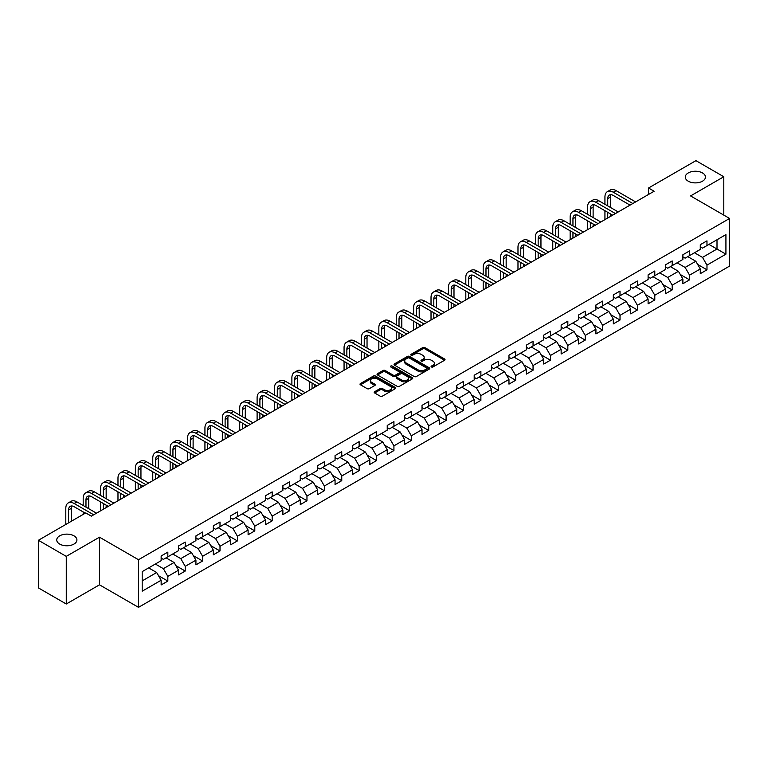 <?xml version="1.0" encoding="UTF-8"?>
<svg xmlns="http://www.w3.org/2000/svg" width="768" height="768" viewBox="0 0 768 768"><rect width="100%" height="100%" fill="white"/><g stroke="black" fill="none" stroke-linecap="round" stroke-linejoin="round"><path stroke-width="1.15" d="M431.414 366.96A1.085 0.624 0 0 0 432.941 366.96L444.566 360.25A1.546 0.893 0 0 0 445.027 359.616A1.546 0.893 0 0 0 444.566 358.982L424.877 347.616A1.546 0.893 0 0 0 422.688 347.616L411.062 354.326A1.085 0.624 0 0 0 412.589 355.21L414.096 354.346A4.954 2.861 0 0 1 421.094 354.346L422.736 355.286A4.954 2.861 0 0 1 424.186 357.312A4.954 2.861 0 0 1 422.736 359.338L421.238 360.202A1.085 0.624 0 0 0 422.765 361.085L424.272 360.221A4.954 2.861 0 0 1 431.28 360.221L432.912 361.162A4.954 2.861 0 0 1 434.371 363.187A4.954 2.861 0 0 1 432.912 365.213L431.414 366.077A1.085 0.624 0 0 0 431.414 366.96L431.414 366.077M73.968 535.834A10.09 5.827 0 0 0 62.966 534.576A10.09 5.827 0 0 0 56.736 539.952A10.09 5.827 0 0 0 59.693 544.07A10.09 5.827 0 0 0 70.694 545.338A10.09 5.827 0 0 0 76.915 539.952A10.09 5.827 0 0 0 73.968 535.834M702.509 172.944A10.09 5.827 0 0 0 691.517 171.686A10.09 5.827 0 0 0 685.286 177.072A10.09 5.827 0 0 0 688.243 181.19A10.09 5.827 0 0 0 699.235 182.448A10.09 5.827 0 0 0 705.466 177.072A10.09 5.827 0 0 0 702.509 172.944M374.65 391.709A1.546 0.893 0 0 0 374.189 392.342A1.546 0.893 0 0 0 374.65 392.976L380.17 396.163A1.546 0.893 0 0 0 382.358 396.163L395.27 388.714A1.546 0.893 0 0 0 395.722 388.08A1.546 0.893 0 0 0 395.27 387.446L375.571 376.07A1.546 0.893 0 0 0 373.392 376.07L360.47 383.53A1.546 0.893 0 0 0 360.019 384.163A1.546 0.893 0 0 0 360.47 384.797L367.152 388.646A1.546 0.893 0 0 0 369.341 388.646L374.861 385.459A1.546 0.893 0 0 0 375.322 384.826A1.546 0.893 0 0 0 374.861 384.192L371.558 382.282A4.138 2.39 0 0 1 370.339 380.592A4.138 2.39 0 0 1 372.893 378.384A4.138 2.39 0 0 1 377.405 378.902L390.374 386.39A4.138 2.39 0 0 1 391.584 388.08A4.138 2.39 0 0 1 389.03 390.288A4.138 2.39 0 0 1 384.518 389.77L382.358 388.522A1.546 0.893 0 0 0 380.17 388.522L374.65 391.709L374.65 392.976M99.494 537.187L66.269 556.368L38.4 540.278L38.4 587.904L66.269 604.003L99.494 584.822L138.509 607.344L138.509 559.718L99.494 537.187L99.494 584.822M723.802 215.107L723.802 176.746L690.576 195.926L729.6 218.458L138.509 559.718M723.802 176.746L695.933 160.656L648.547 188.006L648.547 194.448M38.4 540.278L85.776 512.918L91.354 516.144L654.125 191.232L648.547 188.006M414.202 376.522A1.546 0.893 0 0 0 416.39 376.522L429.302 369.062A1.546 0.893 0 0 0 429.763 368.429A1.546 0.893 0 0 0 429.302 367.795L409.613 356.429A1.546 0.893 0 0 0 407.424 356.429L394.502 363.878A1.546 0.893 0 0 0 394.051 364.512A1.546 0.893 0 0 0 394.502 365.146L414.202 376.522M391.162 367.2A1.085 0.624 0 0 1 392.266 367.344L392.266 366.058L412.291 377.626A1.546 0.893 0 0 1 412.742 378.259A1.546 0.893 0 0 1 412.291 378.883L399.379 386.342A1.546 0.893 0 0 1 397.19 386.342L377.491 374.966L377.491 373.709A1.546 0.893 0 0 0 377.04 374.342A1.546 0.893 0 0 0 377.491 374.966M377.491 373.709L383.021 370.512A1.546 0.893 0 0 1 385.21 370.512L393.197 375.13A1.546 0.893 0 0 0 395.386 375.13L399.053 373.008A1.546 0.893 0 0 0 399.504 372.384A1.546 0.893 0 0 0 399.053 371.75L390.73 366.95A1.085 0.624 0 0 1 392.266 366.058M138.509 607.344L729.6 266.083L729.6 218.458M158.525 575.712L167.837 581.088L167.837 576.384L178.531 570.211L178.531 574.906L185.222 571.046L185.222 566.342L195.926 560.17L195.926 564.864L202.618 561.005L202.618 556.301L213.322 550.128L213.322 554.822L220.003 550.963L220.003 546.259L230.707 540.086L230.707 544.781L237.398 540.922L237.398 536.227L248.102 530.045L248.102 534.739L254.794 530.88L254.794 526.186L265.488 520.003L265.488 524.698L272.179 520.838L272.179 516.144L282.883 509.962L282.883 514.656L289.574 510.797L289.574 506.102L300.278 499.92L300.278 504.624L306.96 500.755L306.96 496.061L317.664 489.878L317.664 494.582L324.355 490.714L324.355 486.019L335.059 479.837L335.059 484.541L341.75 480.672L341.75 475.978L352.454 469.795L352.454 474.499L359.136 470.63L359.136 465.936L369.84 459.754L369.84 464.458L376.531 460.598L376.531 455.894L387.235 449.712L387.235 454.416L393.926 450.557L393.926 445.853L404.621 439.68L404.621 444.374L411.312 440.515L411.312 435.811L422.016 429.638L422.016 434.333L428.707 430.474L428.707 425.77L439.411 419.597L439.411 424.291L446.093 420.432L446.093 415.728L456.797 409.555L456.797 414.25L463.488 410.39L463.488 405.686L474.192 399.514L474.192 404.208L480.883 400.349L480.883 395.654L491.578 389.472L491.578 394.166L498.269 390.307L498.269 385.613L508.973 379.43L508.973 384.125L515.664 380.266L515.664 375.571L526.368 369.389L526.368 374.093L533.05 370.224L533.05 365.53L543.754 359.347L543.754 364.051L550.445 360.182L550.445 355.488L561.149 349.306L561.149 354.01L567.84 350.141L567.84 345.446L578.544 339.264L578.544 343.968L585.226 340.099L585.226 335.405L595.93 329.222L595.93 333.926L602.621 330.067L602.621 325.363L613.325 319.181L613.325 323.885L620.016 320.026L620.016 315.322L630.71 309.149L630.71 313.843L637.402 309.984L637.402 305.28L648.106 299.107L648.106 303.802L654.797 299.942L654.797 295.238L665.501 289.066L665.501 293.76L672.182 289.901L672.182 285.197L682.886 279.024L682.886 283.718L689.578 279.859L689.578 275.155L700.282 268.982L700.282 273.677L706.973 269.818L706.973 265.123L725.923 254.179L725.923 234.605L717.005 239.76L717.005 249.024L725.923 254.179M167.837 581.088L161.146 584.947L161.146 580.243L142.195 591.187L142.195 571.622L161.146 560.678L161.146 555.984L167.837 552.125L167.837 556.819L178.531 550.637L178.531 545.942L185.222 542.083L185.222 546.778L195.926 540.595L195.926 535.901L202.618 532.042L202.618 536.736L213.322 530.554L213.322 525.859L220.003 522L220.003 526.694L230.707 520.522L230.707 515.818L237.398 511.958L237.398 516.653L248.102 510.48L248.102 505.776L254.794 501.917L254.794 506.611L265.488 500.438L265.488 495.734L272.179 491.875L272.179 496.57L282.883 490.397L282.883 485.693L289.574 481.834L289.574 486.528L300.278 480.355L300.278 475.651L306.96 471.792L306.96 476.496L317.664 470.314L317.664 465.61L324.355 461.75L324.355 466.454L335.059 460.272L335.059 455.578L341.75 451.709L341.75 456.413L352.454 450.23L352.454 445.536L359.136 441.667L359.136 446.371L369.84 440.189L369.84 435.494L376.531 431.626L376.531 436.33L387.235 430.147L387.235 425.453L393.926 421.584L393.926 426.288L404.621 420.106L404.621 415.411L411.312 411.552L411.312 416.246L422.016 410.064L422.016 405.37L428.707 401.51L428.707 406.205L439.411 400.022L439.411 395.328L446.093 391.469L446.093 396.163L456.797 389.99L456.797 385.286L463.488 381.427L463.488 386.122L474.192 379.949L474.192 375.245L480.883 371.386L480.883 376.08L491.578 369.907L491.578 365.203L498.269 361.344L498.269 366.038L508.973 359.866L508.973 355.162L515.664 351.302L515.664 355.997L526.368 349.824L526.368 345.12L533.05 341.261L533.05 345.965L543.754 339.782L543.754 335.078L550.445 331.219L550.445 335.923L561.149 329.741L561.149 325.046L567.84 321.178L567.84 325.882L578.544 319.699L578.544 315.005L585.226 311.136L585.226 315.84L595.93 309.658L595.93 304.963L602.621 301.094L602.621 305.798L613.325 299.616L613.325 294.922L620.016 291.053L620.016 295.757L630.71 289.574L630.71 284.88L637.402 281.021L637.402 285.715L648.106 279.533L648.106 274.838L654.797 270.979L654.797 275.674L665.501 269.491L665.501 264.797L672.182 260.938L672.182 265.632L682.886 259.45L682.886 254.755L689.578 250.896L689.578 255.59L700.282 249.418L700.282 244.714L706.973 240.854L706.973 245.549L725.923 234.605M166.051 557.846L174.077 562.483L163.373 568.666L155.347 564.029M161.146 558.106L163.373 559.392L167.837 556.819M163.373 568.666L167.837 576.384M174.077 562.483L178.531 570.211M183.437 547.805L191.472 552.442L180.768 558.624L172.742 553.987M178.531 548.064L180.768 549.35L185.222 546.778M180.768 558.624L185.222 566.342M191.472 552.442L195.926 560.17M200.832 537.763L208.858 542.4L198.154 548.582L190.128 543.946M195.926 538.022L198.154 539.309L202.618 536.736M198.154 548.582L202.618 556.301M208.858 542.4L213.322 550.128M218.227 527.722L226.253 532.358L215.549 538.541L207.523 533.904M213.322 527.981L215.549 529.267L220.003 526.694M215.549 538.541L220.003 546.259M226.253 532.358L230.707 540.086M235.613 517.69L243.638 522.317L232.944 528.499L224.909 523.862M230.707 517.939L232.944 519.226L237.398 516.653M232.944 528.499L237.398 536.227M243.638 522.317L248.102 530.045M253.008 507.648L261.034 512.275L250.33 518.458L242.304 513.821M248.102 507.898L250.33 509.194L254.794 506.611M250.33 518.458L254.794 526.186M261.034 512.275L265.488 520.003M270.394 497.606L278.429 502.234L267.725 508.416L259.699 503.779M265.488 497.866L267.725 499.152L272.179 496.57M267.725 508.416L272.179 516.144M278.429 502.234L282.883 509.962M287.789 487.565L295.814 492.202L285.11 498.374L277.085 493.738M282.883 487.824L285.11 489.11L289.574 486.528M285.11 498.374L289.574 506.102M295.814 492.202L300.278 499.92M305.184 477.523L313.21 482.16L302.506 488.333L294.48 483.696M300.278 477.782L302.506 479.069L306.96 476.496M302.506 488.333L306.96 496.061M313.21 482.16L317.664 489.878M322.57 467.482L330.595 472.118L319.901 478.291L311.866 473.664M317.664 467.741L319.901 469.027L324.355 466.454M319.901 478.291L324.355 486.019M330.595 472.118L335.059 479.837M339.965 457.44L347.99 462.077L337.286 468.25L329.261 463.622M335.059 457.699L337.286 458.986L341.75 456.413M337.286 468.25L341.75 475.978M347.99 462.077L352.454 469.795M357.36 447.398L365.386 452.035L354.682 458.208L346.656 453.581M352.454 447.658L354.682 448.944L359.136 446.371M354.682 458.208L359.136 465.936M365.386 452.035L369.84 459.754M374.746 437.357L382.771 441.994L372.067 448.176L364.042 443.539M369.84 437.616L372.067 438.902L376.531 436.33M372.067 448.176L376.531 455.894M382.771 441.994L387.235 449.712M392.141 427.315L400.166 431.952L389.462 438.134L381.437 433.498M387.235 427.574L389.462 428.861L393.926 426.288M389.462 438.134L393.926 445.853M400.166 431.952L404.621 439.68M409.526 417.274L417.552 421.91L406.858 428.093L398.822 423.456M404.621 417.533L406.858 418.819L411.312 416.246M406.858 428.093L411.312 435.811M417.552 421.91L422.016 429.638M426.922 407.232L434.947 411.869L424.243 418.051L416.218 413.414M422.016 407.491L424.243 408.778L428.707 406.205M424.243 418.051L428.707 425.77M434.947 411.869L439.411 419.597M444.317 397.19L452.342 401.827L441.638 408.01L433.613 403.373M439.411 397.45L441.638 398.736L446.093 396.163M441.638 408.01L446.093 415.728M452.342 401.827L456.797 409.555M461.702 387.158L469.728 391.786L459.024 397.968L450.998 393.331M456.797 387.408L459.024 388.694L463.488 386.122M459.024 397.968L463.488 405.686M469.728 391.786L474.192 399.514M479.098 377.117L487.123 381.744L476.419 387.926L468.394 383.29M474.192 377.366L476.419 378.662L480.883 376.08M476.419 387.926L480.883 395.654M487.123 381.744L491.578 389.472M496.483 367.075L504.518 371.702L493.814 377.885L485.789 373.248M491.578 367.325L493.814 368.621L498.269 366.038M493.814 377.885L498.269 385.613M504.518 371.702L508.973 379.43M513.878 357.034L521.904 361.661L511.2 367.843L503.174 363.206M508.973 357.293L511.2 358.579L515.664 355.997M511.2 367.843L515.664 375.571M521.904 361.661L526.368 369.389M531.274 346.992L539.299 351.629L528.595 357.802L520.57 353.165M526.368 347.251L528.595 348.538L533.05 345.965M528.595 357.802L533.05 365.53M539.299 351.629L543.754 359.347M548.659 336.95L556.685 341.587L545.99 347.76L537.955 343.133M543.754 337.21L545.99 338.496L550.445 335.923M545.99 347.76L550.445 355.488M556.685 341.587L561.149 349.306M566.054 326.909L574.08 331.546L563.376 337.718L555.35 333.091M561.149 327.168L563.376 328.454L567.84 325.882M563.376 337.718L567.84 345.446M574.08 331.546L578.544 339.264M583.44 316.867L591.475 321.504L580.771 327.677L572.746 323.05M578.544 317.126L580.771 318.413L585.226 315.84M580.771 327.677L585.226 335.405M591.475 321.504L595.93 329.222M600.835 306.826L608.861 311.462L598.157 317.645L590.131 313.008M595.93 307.085L598.157 308.371L602.621 305.798M598.157 317.645L602.621 325.363M608.861 311.462L613.325 319.181M618.23 296.784L626.256 301.421L615.552 307.603L607.526 302.966M613.325 297.043L615.552 298.33L620.016 295.757M615.552 307.603L620.016 315.322M626.256 301.421L630.71 309.149M635.616 286.742L643.642 291.379L632.947 297.562L624.912 292.925M630.71 287.002L632.947 288.288L637.402 285.715M632.947 297.562L637.402 305.28M643.642 291.379L648.106 299.107M653.011 276.701L661.037 281.338L650.333 287.52L642.307 282.883M648.106 276.96L650.333 278.246L654.797 275.674M650.333 287.52L654.797 295.238M661.037 281.338L665.501 289.066M670.406 266.659L678.432 271.296L667.728 277.478L659.702 272.842M665.501 266.918L667.728 268.205L672.182 265.632M667.728 277.478L672.182 285.197M678.432 271.296L682.886 279.024M687.792 256.618L695.818 261.254L685.114 267.437L677.088 262.8M682.886 256.877L685.114 258.163L689.578 255.59M685.114 267.437L689.578 275.155M695.818 261.254L700.282 268.982M708.979 244.397L717.005 249.024L702.509 257.395L694.483 252.758M700.282 246.835L702.509 248.122L706.973 245.549M702.509 257.395L706.973 265.123M66.269 556.368L66.269 604.003M142.195 580.896L156.682 572.525L148.656 567.888M156.682 572.525L161.146 580.243M697.661 264.442L706.973 269.818M680.266 274.483L689.578 279.859M662.88 284.525L672.182 289.901M645.485 294.566L654.797 299.942M628.09 304.608L637.402 309.984M610.704 314.65L620.016 320.026M593.309 324.691L602.621 330.067M575.923 334.733L585.226 340.099M558.528 344.774L567.84 350.141M541.133 354.806L550.445 360.182M523.747 364.848L533.05 370.224M506.352 374.89L515.664 380.266M488.966 384.931L498.269 390.307M471.571 394.973L480.883 400.349M454.176 405.014L463.488 410.39M436.79 415.056L446.093 420.432M419.395 425.098L428.707 430.474M402 435.139L411.312 440.515M384.614 445.181L393.926 450.557M367.219 455.222L376.531 460.598M349.834 465.264L359.136 470.63M332.438 475.306L341.75 480.672M315.043 485.338L324.355 490.714M297.658 495.379L306.96 500.755M280.262 505.421L289.574 510.797M262.877 515.462L272.179 520.838M245.482 525.504L254.794 530.88M228.086 535.546L237.398 540.922M210.701 545.587L220.003 550.963M193.306 555.629L202.618 561.005M175.92 565.67L185.222 571.046M431.846 367.114L432.912 366.499A4.954 2.861 0 0 0 434.371 364.474L434.371 363.187M424.186 357.312L424.186 358.598A4.954 2.861 0 0 1 422.736 360.624L421.67 361.238M444.547 360.259L424.877 348.902A1.546 0.893 0 0 0 422.688 348.902L411.494 355.363M429.283 369.072L409.613 357.715A1.546 0.893 0 0 0 407.424 357.715L394.531 365.155L394.502 363.878M426.566 368.87A1.085 0.624 0 0 0 426.566 367.987L409.277 358.003A1.085 0.624 0 0 0 407.75 358.003L406.157 358.925A4.954 2.861 0 0 0 404.707 360.941A4.954 2.861 0 0 0 406.157 362.966L417.984 369.792A4.954 2.861 0 0 0 424.982 369.792L426.566 368.87L426.566 370.157A1.085 0.624 0 0 0 426.883 369.715L426.883 368.429M404.707 360.941L404.707 362.227A4.954 2.861 0 0 0 406.157 364.253L406.157 362.966M426.566 370.157L424.982 371.078A4.954 2.861 0 0 1 417.984 371.078L406.157 364.253M377.51 374.986L383.021 371.798L383.021 370.512M399.504 372.384L399.504 373.67A1.546 0.893 0 0 1 399.053 374.294L395.386 376.416A1.546 0.893 0 0 1 393.197 376.416L385.21 371.798A1.546 0.893 0 0 0 383.021 371.798M392.266 367.344L412.272 378.902M401.482 379.91A4.138 2.39 0 0 0 405.994 380.429A4.138 2.39 0 0 0 408.547 378.221A4.138 2.39 0 0 0 407.338 376.531L402.768 373.891A1.546 0.893 0 0 0 400.579 373.891L396.912 376.013A1.546 0.893 0 0 0 396.461 376.646A1.546 0.893 0 0 0 396.912 377.28L401.482 379.91L401.482 381.197A4.138 2.39 0 0 0 405.994 381.715A4.138 2.39 0 0 0 408.547 379.507L408.547 378.221M396.461 376.646L396.461 377.933A1.546 0.893 0 0 0 396.912 378.566L396.912 377.28M401.482 381.197L396.912 378.566M391.584 388.08L391.584 389.366A4.138 2.39 0 0 1 389.03 391.574A4.138 2.39 0 0 1 384.518 391.056L382.358 389.808A1.546 0.893 0 0 0 380.17 389.808L374.669 392.986M370.339 380.592L370.339 381.878A4.138 2.39 0 0 0 371.558 383.568L371.558 382.282M374.842 385.469L371.558 383.568M395.251 388.723L375.571 377.366A1.546 0.893 0 0 0 373.392 377.366L360.499 384.806L360.47 383.53M604.934 204.278L604.934 197.069A11.827 6.826 60 0 1 607.392 191.654L610.176 190.051A11.827 6.826 60 0 1 616.09 190.637L635.616 201.917M607.392 191.654A11.827 6.826 60 0 1 613.296 192.24L632.832 203.52M630.048 205.133L613.296 195.466A7.882 4.55 -120 0 0 609.36 195.072A7.882 4.55 -120 0 0 607.728 198.682L607.728 205.891M611.011 194.707A7.882 4.55 -120 0 0 610.512 197.069L610.512 207.494M607.728 212.323L607.728 218.016M610.512 213.936L610.512 216.403M604.934 219.629L604.934 210.72M587.549 214.32L587.549 207.11A11.827 6.826 60 0 1 589.997 201.696L592.781 200.093A11.827 6.826 60 0 1 598.694 200.678L618.23 211.949M589.997 201.696A11.827 6.826 60 0 1 595.91 202.282L615.437 213.562M612.653 215.174L595.91 205.507A7.882 4.55 -120 0 0 591.965 205.114A7.882 4.55 -120 0 0 590.333 208.723L590.333 215.933M593.616 204.749A7.882 4.55 -120 0 0 593.117 207.11L593.117 217.536M590.333 222.365L590.333 228.058M593.117 223.978L593.117 226.445M587.549 229.67L587.549 220.762M570.154 224.362L570.154 217.152A11.827 6.826 60 0 1 572.602 211.738L575.395 210.134A11.827 6.826 60 0 1 581.309 210.72L600.835 221.99M572.602 211.738A11.827 6.826 60 0 1 578.515 212.323L598.051 223.603M595.258 225.216L578.515 215.549A7.882 4.55 -120 0 0 574.579 215.155A7.882 4.55 -120 0 0 572.947 218.765L572.947 225.974M576.221 214.79A7.882 4.55 -120 0 0 575.731 217.152L575.731 227.578M572.947 232.406L572.947 238.099M575.731 234.019L575.731 236.486M570.154 239.702L570.154 230.803M552.768 234.403L552.768 227.194A11.827 6.826 60 0 1 555.216 221.779L558 220.176A11.827 6.826 60 0 1 563.914 220.762L583.44 232.032M555.216 221.779A11.827 6.826 60 0 1 561.13 222.365L580.656 233.645M577.872 235.258L561.13 225.59A7.882 4.55 -120 0 0 557.184 225.197A7.882 4.55 -120 0 0 555.552 228.806L555.552 236.016M558.835 224.832A7.882 4.55 -120 0 0 558.336 227.194L558.336 237.619M555.552 242.448L555.552 248.141M558.336 244.061L558.336 246.528M552.768 249.744L552.768 240.845M535.373 244.445L535.373 237.235A11.827 6.826 60 0 1 537.821 231.821L540.605 230.218A11.827 6.826 60 0 1 546.518 230.803L566.054 242.074M537.821 231.821A11.827 6.826 60 0 1 543.734 232.406L563.27 243.686M560.477 245.29L543.734 235.622A7.882 4.55 -120 0 0 539.789 235.238A7.882 4.55 -120 0 0 538.157 238.848L538.157 246.058M541.44 234.874A7.882 4.55 -120 0 0 540.95 237.235L540.95 247.661M538.157 252.49L538.157 258.182M540.95 254.102L540.95 256.57M535.373 259.786L535.373 250.877M517.978 254.486L517.978 247.277A11.827 6.826 60 0 1 520.426 241.862L523.219 240.25A11.827 6.826 60 0 1 529.133 240.835L548.659 252.115M520.426 241.862A11.827 6.826 60 0 1 526.339 242.448L545.875 253.728M543.091 255.331L526.339 245.664A7.882 4.55 -120 0 0 522.403 245.28A7.882 4.55 -120 0 0 520.771 248.89L520.771 256.099M524.045 244.915A7.882 4.55 -120 0 0 523.555 247.277L523.555 257.702M520.771 262.531L520.771 268.224M523.555 264.144L523.555 266.611M517.978 269.827L517.978 260.918M500.592 264.528L500.592 257.318A11.827 6.826 60 0 1 503.04 251.904L505.824 250.291A11.827 6.826 60 0 1 511.738 250.877L531.274 262.157M503.04 251.904A11.827 6.826 60 0 1 508.954 252.49L528.48 263.77M525.696 265.373L508.954 255.706A7.882 4.55 -120 0 0 505.008 255.322A7.882 4.55 -120 0 0 503.376 258.931L503.376 266.131M506.659 254.957A7.882 4.55 -120 0 0 506.16 257.318L506.16 267.744M503.376 272.573L503.376 278.266M506.16 274.186L506.16 276.653M500.592 279.869L500.592 270.96M483.197 274.57L483.197 267.36A11.827 6.826 60 0 1 485.645 261.946L488.438 260.333A11.827 6.826 60 0 1 494.342 260.918L513.878 272.198M485.645 261.946A11.827 6.826 60 0 1 491.558 262.531L511.094 273.811M508.301 275.414L491.558 265.747A7.882 4.55 -120 0 0 487.622 265.363A7.882 4.55 -120 0 0 485.981 268.963L485.981 276.173M489.264 264.998A7.882 4.55 -120 0 0 488.774 267.36L488.774 277.786M485.981 282.614L485.981 288.298M488.774 284.218L488.774 286.694M483.197 289.91L483.197 281.002M465.811 284.611L465.811 277.402A11.827 6.826 60 0 1 468.259 271.987L471.043 270.374A11.827 6.826 60 0 1 476.957 270.96L496.483 282.24M468.259 271.987A11.827 6.826 60 0 1 474.173 272.573L493.699 283.853M490.915 285.456L474.173 275.789A7.882 4.55 -120 0 0 470.227 275.395A7.882 4.55 -120 0 0 468.595 279.005L468.595 286.214M471.878 275.04A7.882 4.55 -120 0 0 471.379 277.402L471.379 287.827M468.595 292.656L468.595 298.339M471.379 294.259L471.379 296.736M465.811 299.952L465.811 291.043M448.416 294.653L448.416 287.443A11.827 6.826 60 0 1 450.864 282.029L453.648 280.416A11.827 6.826 60 0 1 459.562 281.002L479.098 292.282M450.864 282.029A11.827 6.826 60 0 1 456.778 282.614L476.304 293.885M473.52 295.498L456.778 285.83A7.882 4.55 -120 0 0 452.832 285.437A7.882 4.55 -120 0 0 451.2 289.046L451.2 296.256M454.483 285.082A7.882 4.55 -120 0 0 453.994 287.443L453.994 297.869M451.2 302.698L451.2 308.381M453.994 304.301L453.994 306.778M448.416 309.994L448.416 301.085M431.021 304.694L431.021 297.485A11.827 6.826 60 0 1 433.469 292.07L436.262 290.458A11.827 6.826 60 0 1 442.176 291.043L461.702 302.323M433.469 292.07A11.827 6.826 60 0 1 439.382 292.656L458.918 303.926M456.134 305.539L439.382 295.872A7.882 4.55 -120 0 0 435.446 295.478A7.882 4.55 -120 0 0 433.814 299.088L433.814 306.298M437.088 295.114A7.882 4.55 -120 0 0 436.598 297.485L436.598 307.91M433.814 312.739L433.814 318.422M436.598 314.342L436.598 316.819M431.021 320.035L431.021 311.126M413.635 314.726L413.635 307.526A11.827 6.826 60 0 1 416.083 302.112L418.867 300.499A11.827 6.826 60 0 1 424.781 301.085L444.317 312.365M416.083 302.112A11.827 6.826 60 0 1 421.997 302.698L441.523 313.968M438.739 315.581L421.997 305.914A7.882 4.55 -120 0 0 418.051 305.52A7.882 4.55 -120 0 0 416.419 309.13L416.419 316.339M419.702 305.155A7.882 4.55 -120 0 0 419.203 307.526L419.203 317.952M416.419 322.781L416.419 328.464M419.203 324.384L419.203 326.861M413.635 330.077L413.635 321.168M396.24 324.768L396.24 317.558A11.827 6.826 60 0 1 398.688 312.154L401.482 310.541A11.827 6.826 60 0 1 407.386 311.126L426.922 322.406M398.688 312.154A11.827 6.826 60 0 1 404.602 312.739L424.138 324.01M421.344 325.622L404.602 315.955A7.882 4.55 -120 0 0 400.656 315.562A7.882 4.55 -120 0 0 399.024 319.171L399.024 326.381M402.307 315.197A7.882 4.55 -120 0 0 401.818 317.558L401.818 327.994M399.024 332.813L399.024 338.506M401.818 334.426L401.818 336.902M396.24 340.118L396.24 331.21M378.845 334.81L378.845 327.6A11.827 6.826 60 0 1 381.302 322.195L384.086 320.582A11.827 6.826 60 0 1 390 321.168L409.526 332.448M381.302 322.195A11.827 6.826 60 0 1 387.206 322.781L406.742 334.051M403.958 335.664L387.206 325.997A7.882 4.55 -120 0 0 383.27 325.603A7.882 4.55 -120 0 0 381.638 329.213L381.638 336.422M384.922 325.238A7.882 4.55 -120 0 0 384.422 327.6L384.422 338.035M381.638 342.854L381.638 348.547M384.422 344.467L384.422 346.934M378.845 350.16L378.845 341.251M361.459 344.851L361.459 337.642A11.827 6.826 60 0 1 363.907 332.227L366.691 330.624A11.827 6.826 60 0 1 372.605 331.21L392.141 342.48M363.907 332.227A11.827 6.826 60 0 1 369.821 332.813L389.347 344.093M386.563 345.706L369.821 336.038A7.882 4.55 -120 0 0 365.875 335.645A7.882 4.55 -120 0 0 364.243 339.254L364.243 346.464M367.526 335.28A7.882 4.55 -120 0 0 367.037 337.642L367.037 348.067M364.243 352.896L364.243 358.589M367.037 354.509L367.037 356.976M361.459 360.202L361.459 351.293M344.064 354.893L344.064 347.683A11.827 6.826 60 0 1 346.512 342.269L349.306 340.666A11.827 6.826 60 0 1 355.219 341.251L374.746 352.522M346.512 342.269A11.827 6.826 60 0 1 352.426 342.854L371.962 354.134M369.168 355.747L352.426 346.08A7.882 4.55 -120 0 0 348.49 345.686A7.882 4.55 -120 0 0 346.858 349.296L346.858 356.506M350.131 345.322A7.882 4.55 -120 0 0 349.642 347.683L349.642 358.109M346.858 362.938L346.858 368.63M349.642 364.55L349.642 367.018M344.064 370.243L344.064 361.334M326.678 364.934L326.678 357.725A11.827 6.826 60 0 1 329.126 352.31L331.91 350.707A11.827 6.826 60 0 1 337.824 351.293L357.36 362.563M329.126 352.31A11.827 6.826 60 0 1 335.04 352.896L354.566 364.176M351.782 365.789L335.04 356.122A7.882 4.55 -120 0 0 331.094 355.728A7.882 4.55 -120 0 0 329.462 359.338L329.462 366.547M332.746 355.363A7.882 4.55 -120 0 0 332.246 357.725L332.246 368.15M329.462 372.979L329.462 378.672M332.246 374.592L332.246 377.059M326.678 380.275L326.678 371.376M309.283 374.976L309.283 367.766A11.827 6.826 60 0 1 311.731 362.352L314.515 360.749A11.827 6.826 60 0 1 320.429 361.334L339.965 372.605M311.731 362.352A11.827 6.826 60 0 1 317.645 362.938L337.181 374.218M334.387 375.821L317.645 366.154A7.882 4.55 -120 0 0 313.699 365.77A7.882 4.55 -120 0 0 312.067 369.379L312.067 376.589M315.35 365.405A7.882 4.55 -120 0 0 314.861 367.766L314.861 378.192M312.067 383.021L312.067 388.714M314.861 384.634L314.861 387.101M309.283 390.317L309.283 381.408M291.888 385.018L291.888 377.808A11.827 6.826 60 0 1 294.346 372.394L297.13 370.79A11.827 6.826 60 0 1 303.043 371.376L322.57 382.646M294.346 372.394A11.827 6.826 60 0 1 300.25 372.979L319.786 384.259M317.002 385.862L300.25 376.195A7.882 4.55 -120 0 0 296.314 375.811A7.882 4.55 -120 0 0 294.682 379.421L294.682 386.63M297.955 375.446A7.882 4.55 -120 0 0 297.466 377.808L297.466 388.234M294.682 393.062L294.682 398.755M297.466 394.675L297.466 397.142M291.888 400.358L291.888 391.45M274.502 395.059L274.502 387.85A11.827 6.826 60 0 1 276.95 382.435L279.734 380.822A11.827 6.826 60 0 1 285.648 381.408L305.184 392.688M276.95 382.435A11.827 6.826 60 0 1 282.864 383.021L302.39 394.301M299.606 395.904L282.864 386.237A7.882 4.55 -120 0 0 278.918 385.853A7.882 4.55 -120 0 0 277.286 389.462L277.286 396.662M280.57 385.488A7.882 4.55 -120 0 0 280.07 387.85L280.07 398.275M277.286 403.104L277.286 408.797M280.07 404.717L280.07 407.184M274.502 410.4L274.502 401.491M257.107 405.101L257.107 397.891A11.827 6.826 60 0 1 259.555 392.477L262.349 390.864A11.827 6.826 60 0 1 268.253 391.45L287.789 402.73M259.555 392.477A11.827 6.826 60 0 1 265.469 393.062L285.005 404.342M282.211 405.946L265.469 396.278A7.882 4.55 -120 0 0 261.533 395.894A7.882 4.55 -120 0 0 259.901 399.494L259.901 406.704M263.174 395.53A7.882 4.55 -120 0 0 262.685 397.891L262.685 408.317M259.901 413.146L259.901 418.838M262.685 414.749L262.685 417.226M257.107 420.442L257.107 411.533M239.722 415.142L239.722 407.933A11.827 6.826 60 0 1 242.17 402.518L244.954 400.906A11.827 6.826 60 0 1 250.867 401.491L270.394 412.771M242.17 402.518A11.827 6.826 60 0 1 248.083 403.104L267.61 414.384M264.826 415.987L248.083 406.32A7.882 4.55 -120 0 0 244.138 405.926A7.882 4.55 -120 0 0 242.506 409.536L242.506 416.746M245.789 405.571A7.882 4.55 -120 0 0 245.29 407.933L245.29 418.358M242.506 423.187L242.506 428.87M245.29 424.79L245.29 427.267M239.722 430.483L239.722 421.574M222.326 425.184L222.326 417.974A11.827 6.826 60 0 1 224.774 412.56L227.558 410.947A11.827 6.826 60 0 1 233.472 411.533L253.008 422.813M224.774 412.56A11.827 6.826 60 0 1 230.688 413.146L250.224 424.416M247.43 426.029L230.688 416.362A7.882 4.55 -120 0 0 226.742 415.968A7.882 4.55 -120 0 0 225.11 419.578L225.11 426.787M228.394 415.613A7.882 4.55 -120 0 0 227.904 417.974L227.904 428.4M225.11 433.229L225.11 438.912M227.904 434.832L227.904 437.309M222.326 440.525L222.326 431.616M204.931 435.226L204.931 428.016A11.827 6.826 60 0 1 207.379 422.602L210.173 420.989A11.827 6.826 60 0 1 216.086 421.574L235.613 432.854M207.379 422.602A11.827 6.826 60 0 1 213.293 423.187L232.829 434.458M230.045 436.07L213.293 426.403A7.882 4.55 -120 0 0 209.357 426.01A7.882 4.55 -120 0 0 207.725 429.619L207.725 436.829M210.998 425.645A7.882 4.55 -120 0 0 210.509 428.016L210.509 438.442M207.725 443.27L207.725 448.954M210.509 444.874L210.509 447.35M204.931 450.566L204.931 441.658M187.546 445.258L187.546 438.058A11.827 6.826 60 0 1 189.994 432.643L192.778 431.03A11.827 6.826 60 0 1 198.691 431.616L218.227 442.896M189.994 432.643A11.827 6.826 60 0 1 195.907 433.229L215.434 444.499M212.65 446.112L195.907 436.445A7.882 4.55 -120 0 0 191.962 436.051A7.882 4.55 -120 0 0 190.33 439.661L190.33 446.87M193.613 435.686A7.882 4.55 -120 0 0 193.114 438.058L193.114 448.483M190.33 453.312L190.33 458.995M193.114 454.915L193.114 457.392M187.546 460.608L187.546 451.699M170.15 455.299L170.15 448.09A11.827 6.826 60 0 1 172.598 442.685L175.392 441.072A11.827 6.826 60 0 1 181.296 441.658L200.832 452.938M172.598 442.685A11.827 6.826 60 0 1 178.512 443.27L198.048 454.541M195.254 456.154L178.512 446.486A7.882 4.55 -120 0 0 174.576 446.093A7.882 4.55 -120 0 0 172.934 449.702L172.934 456.912M176.218 445.728A7.882 4.55 -120 0 0 175.728 448.09L175.728 458.525M172.934 463.344L172.934 469.037M175.728 464.957L175.728 467.434M170.15 470.65L170.15 461.741M152.765 465.341L152.765 458.131A11.827 6.826 60 0 1 155.213 452.726L157.997 451.114A11.827 6.826 60 0 1 163.91 451.699L183.437 462.979M155.213 452.726A11.827 6.826 60 0 1 161.117 453.312L180.653 464.582M177.869 466.195L161.117 456.528A7.882 4.55 -120 0 0 157.181 456.134A7.882 4.55 -120 0 0 155.549 459.744L155.549 466.954M158.832 455.77A7.882 4.55 -120 0 0 158.333 458.131L158.333 468.566M155.549 473.386L155.549 479.078M158.333 474.998L158.333 477.466M152.765 480.691L152.765 471.782M135.37 475.382L135.37 468.173A11.827 6.826 60 0 1 137.818 462.758L140.602 461.155A11.827 6.826 60 0 1 146.515 461.741L166.051 473.011M137.818 462.758A11.827 6.826 60 0 1 143.731 463.344L163.258 474.624M160.474 476.237L143.731 466.57A7.882 4.55 -120 0 0 139.786 466.176A7.882 4.55 -120 0 0 138.154 469.786L138.154 476.995M141.437 465.811A7.882 4.55 -120 0 0 140.947 468.173L140.947 478.598M138.154 483.427L138.154 489.12M140.947 485.04L140.947 487.507M135.37 490.733L135.37 481.824M117.974 485.424L117.974 478.214A11.827 6.826 60 0 1 120.422 472.8L123.216 471.197A11.827 6.826 60 0 1 129.13 471.782L148.656 483.053M120.422 472.8A11.827 6.826 60 0 1 126.336 473.386L145.872 484.666M143.078 486.278L126.336 476.611A7.882 4.55 -120 0 0 122.4 476.218A7.882 4.55 -120 0 0 120.768 479.827L120.768 487.037M124.042 475.853A7.882 4.55 -120 0 0 123.552 478.214L123.552 488.64M120.768 493.469L120.768 499.162M123.552 495.082L123.552 497.549M117.974 500.774L117.974 491.866M100.589 495.466L100.589 488.256A11.827 6.826 60 0 1 103.037 482.842L105.821 481.238A11.827 6.826 60 0 1 111.734 481.824L131.27 493.094M103.037 482.842A11.827 6.826 60 0 1 108.95 483.427L128.477 494.707M125.693 496.32L108.95 486.653A7.882 4.55 -120 0 0 105.005 486.259A7.882 4.55 -120 0 0 103.373 489.869L103.373 497.078M106.656 485.894A7.882 4.55 -120 0 0 106.157 488.256L106.157 498.682M103.373 503.51L103.373 509.203M106.157 505.123L106.157 507.59M100.589 510.806L100.589 501.907M83.194 505.507L83.194 498.298A11.827 6.826 60 0 1 85.642 492.883L88.426 491.28A11.827 6.826 60 0 1 94.339 491.866L113.875 503.136M85.642 492.883A11.827 6.826 60 0 1 91.555 493.469L111.091 504.749M108.298 506.362L91.555 496.685A7.882 4.55 -120 0 0 87.61 496.301A7.882 4.55 -120 0 0 85.978 499.91L85.978 507.12M89.261 495.936A7.882 4.55 -120 0 0 88.771 498.298L88.771 508.723M83.194 514.416L83.194 511.939M65.798 524.458L65.798 508.339A11.827 6.826 60 0 1 68.256 502.925L71.04 501.322A11.827 6.826 60 0 1 76.954 501.907L96.48 513.178M68.256 502.925A11.827 6.826 60 0 1 74.16 503.51L93.696 514.79M85.334 513.178L74.16 506.726A7.882 4.55 -120 0 0 70.224 506.342A7.882 4.55 -120 0 0 68.592 509.952L68.592 522.845M71.875 505.978A7.882 4.55 -120 0 0 71.376 508.339L71.376 521.242M432.912 366.499L432.912 365.213M421.238 361.085L421.238 360.202M422.736 360.624L422.736 359.338M411.062 355.21L411.062 354.326M422.688 348.902L422.688 347.616M424.877 348.902L424.877 347.616M444.566 360.25L444.566 358.982M407.424 357.715L407.424 356.429M409.613 357.715L409.613 356.429M429.302 369.062L429.302 367.795M417.984 371.078L417.984 369.792M424.982 371.078L424.982 369.792M385.21 371.798L385.21 370.512M393.197 376.416L393.197 375.13M395.386 376.416L395.386 375.13M399.053 374.294L399.053 373.008M412.291 378.883L412.291 377.626M380.17 389.808L380.17 388.522M382.358 389.808L382.358 388.522M384.518 391.056L384.518 389.77M374.861 385.459L374.861 384.192M373.392 377.366L373.392 376.07M375.571 377.366L375.571 376.07M395.27 388.714L395.27 387.446M616.09 190.637L613.296 192.24M610.512 197.069L607.728 198.682M598.694 200.678L595.91 202.282M593.117 207.11L590.333 208.723M581.309 210.72L578.515 212.323M575.731 217.152L572.947 218.765M563.914 220.762L561.13 222.365M558.336 227.194L555.552 228.806M546.518 230.803L543.734 232.406M540.95 237.235L538.157 238.848M529.133 240.835L526.339 242.448M523.555 247.277L520.771 248.89M511.738 250.877L508.954 252.49M506.16 257.318L503.376 258.931M494.342 260.918L491.558 262.531M488.774 267.36L485.981 268.963M476.957 270.96L474.173 272.573M471.379 277.402L468.595 279.005M459.562 281.002L456.778 282.614M453.994 287.443L451.2 289.046M442.176 291.043L439.382 292.656M436.598 297.485L433.814 299.088M424.781 301.085L421.997 302.698M419.203 307.526L416.419 309.13M407.386 311.126L404.602 312.739M401.818 317.558L399.024 319.171M390 321.168L387.206 322.781M384.422 327.6L381.638 329.213M372.605 331.21L369.821 332.813M367.037 337.642L364.243 339.254M355.219 341.251L352.426 342.854M349.642 347.683L346.858 349.296M337.824 351.293L335.04 352.896M332.246 357.725L329.462 359.338M320.429 361.334L317.645 362.938M314.861 367.766L312.067 369.379M303.043 371.376L300.25 372.979M297.466 377.808L294.682 379.421M285.648 381.408L282.864 383.021M280.07 387.85L277.286 389.462M268.253 391.45L265.469 393.062M262.685 397.891L259.901 399.494M250.867 401.491L248.083 403.104M245.29 407.933L242.506 409.536M233.472 411.533L230.688 413.146M227.904 417.974L225.11 419.578M216.086 421.574L213.293 423.187M210.509 428.016L207.725 429.619M198.691 431.616L195.907 433.229M193.114 438.058L190.33 439.661M181.296 441.658L178.512 443.27M175.728 448.09L172.934 449.702M163.91 451.699L161.117 453.312M158.333 458.131L155.549 459.744M146.515 461.741L143.731 463.344M140.947 468.173L138.154 469.786M129.13 471.782L126.336 473.386M123.552 478.214L120.768 479.827M111.734 481.824L108.95 483.427M106.157 488.256L103.373 489.869M94.339 491.866L91.555 493.469M88.771 498.298L85.978 499.91M76.954 501.907L74.16 503.51M71.376 508.339L68.592 509.952"/></g></svg>
